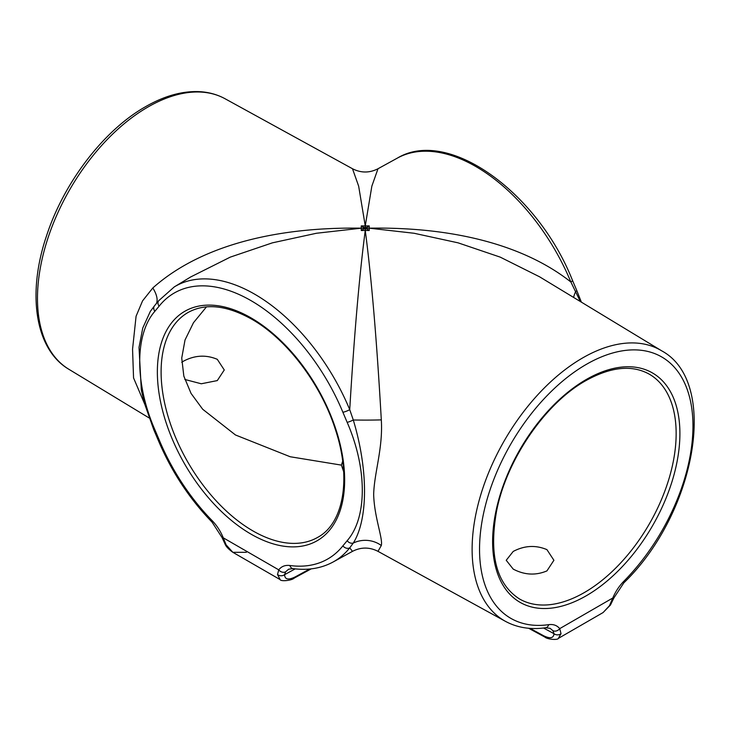 <?xml version="1.0" encoding="UTF-8"?>
<svg xmlns="http://www.w3.org/2000/svg" width="731" height="731" viewBox="0 0 731 731"><rect width="100%" height="100%" fill="white"/><g stroke="black" fill="none" stroke-linecap="round" stroke-linejoin="round"><path stroke-width="1.1" d="M181.745 362.293L183.582 361.123C194.821 355.193 206.06 354.59 217.29 359.323L224.271 369.959L217.29 380.586L201.281 383.775L184.815 379.462M513.208 569.102L506.227 560.275L513.208 551.439C524.456 545.5 535.686 544.897 546.925 549.63L553.906 560.275L546.925 570.902C535.704 575.644 524.465 575.041 513.208 569.102M206.489 306.865L193.477 322.709L185.016 340.006L181.736 358.08L183.837 376.136L191.047 393.406L202.688 409.25L235.464 434.972L290.189 456.747L341.414 465.117L343.661 471.641M341.414 465.117L342.675 461.243M154.844 305.412A5.3 4.24 40.7 0 0 154.579 305.695L158.728 300.697L174.289 286.899A158.837 91.704 60 0 1 349.729 409.652C354.188 335.063 359.36 275.34 365.253 230.484L369.237 230.503A161.569 93.285 -120 0 0 365.537 228.282L365.253 230.484C371.458 277.515 376.812 340.655 381.308 419.886C383.108 448.249 374.144 473.003 373.669 494.522C374.245 517.064 383.09 538.692 381.308 545.509L378 551.348C369.502 546.998 361.004 546.998 352.497 551.348L349.729 547.857A5.3 4.222 -141.5 0 1 342.885 545.847L347.161 540.702C367.346 517.658 367.327 468.635 347.161 422.335L342.885 412.247A153.547 88.652 -120 0 0 159.13 306.161L154.853 311.305C134.659 334.35 134.678 383.373 154.853 429.673L159.13 439.751A153.547 88.652 -120 0 0 212.1 520.582C216.86 525.498 220.588 531.245 223.266 537.824L226.117 544.851L232.842 552.307L246.384 552.298M144.692 404.06L133.554 377.918L132.558 349.18L136.076 316.249L142.554 300.88L152.816 287.968C204.47 241.934 285.145 226.902 361.26 228.182L361.26 230.503L365.253 230.484L364.97 228.282L361.26 228.182L364.97 227.962L365.253 225.879L365.537 227.962L369.237 228.182C442.209 226.884 518.581 240.773 570.865 281.983A158.837 91.704 -120 0 0 397.381 158.097L378 168.742L371.851 186.158L365.253 225.879L361.26 225.897L361.26 228.182L316.432 233.262L272.38 242.847L230.274 257.129L190.681 276.958M378 551.348L505.441 621.341A156.206 90.187 -60 0 1 480.267 496.495A156.206 90.187 -60 0 1 582.57 357.971A156.206 90.187 -60 0 1 661.637 350.798L539.542 276.784L500.223 257.129L458.118 242.847L414.066 233.262L369.237 228.182L369.237 225.897L365.253 225.879L358.656 186.158L352.497 168.742C361.004 173.083 369.502 173.083 378 168.742L378 168.742M369.237 230.503L369.237 228.182L364.97 228.282A161.569 93.285 120 0 0 361.26 230.503M544.897 637.085L544.248 636.738A5.3 3.07 -61.5 0 1 543.297 635.568L543.846 635.86A5.3 3.216 -62.8 0 0 544.897 637.085L544.897 637.085C547.163 639.342 557.799 640.338 558.447 638.327L603.084 612.56L609.48 605.707L612.779 598.004C615.493 591.598 619.175 586.024 623.826 581.273A150.906 87.126 120 0 0 691.243 404.974A150.906 87.126 120 0 0 586.253 364.422A150.906 87.126 120 0 0 481.263 526.201A150.906 87.126 120 0 0 548.689 624.658C553.34 624.046 557.022 625.37 559.727 628.633L561.033 633.686L558.356 638.382M280.147 579.619L277.524 574.529L278.739 569.851C281.435 566.37 285.154 564.926 289.915 565.511A153.547 88.652 -120 0 0 342.885 545.847M369.237 225.897A161.569 93.285 120 0 0 365.537 227.962L365.281 228.109M364.97 227.962A161.569 93.285 -120 0 0 361.26 225.897M561.033 633.686A5.3 4.624 -179.7 0 1 554.007 633.722L552.892 630.652L550.059 628.294M288.654 569.184L285.62 571.816L284.587 574.676A5.3 4.569 -177.8 0 1 277.524 574.529M381.308 419.886A26.49 1.042 0 0 1 353.292 419.987C368.314 469.942 368.205 519.138 353.292 543.051L349.729 547.857A158.837 91.704 60 0 1 333.117 561.993L352.497 551.348M342.885 412.247A5.3 0.959 157.5 0 0 349.729 409.652L353.292 419.987A5.3 0.859 156.7 0 1 347.161 422.335M381.308 545.509A26.49 25.302 0 0 0 353.292 543.051A5.3 4.24 -139.3 0 1 347.161 540.702M580.323 301.51L570.865 281.983A5.3 0.959 157.5 0 0 572.519 280.466L576.768 290.481A5.3 0.859 156.7 0 1 575.653 291.605A26.49 12.125 -43.3 0 0 573.634 297.453M156.242 303.74A26.49 12.125 43.3 0 0 152.816 287.968M295.223 568.864L284.587 574.676C284.825 579.555 288.398 580.286 295.297 576.85A5.3 3.07 61.5 0 1 294.346 578.029C291.523 580.734 280.576 581.574 280.147 579.61L232.842 552.307C228.52 549.173 225.925 546.432 225.057 544.056L222.096 537.632L212.063 522.126C189.219 498.569 171.2 471.075 157.978 439.623L153.729 429.609L144.61 403.759L141.33 390.135L139.018 347.38L142.755 328.036L150.321 311.406L154.579 305.695A5.3 4.24 40.7 0 0 154.853 311.305M225.057 544.056A5.3 2.705 -28.7 0 0 226.117 544.851M222.096 537.632A5.3 1.033 -21.9 0 0 223.266 537.824L278.739 569.851A5.3 4.203 -143.1 0 0 285.62 571.816M157.978 439.623A5.3 0.959 -22.5 0 0 159.13 439.751M153.729 429.609A5.3 0.859 -23.3 0 0 154.853 429.673M158.728 300.697A5.3 4.222 38.5 0 0 159.13 306.161M609.48 605.707A5.3 2.769 30.4 0 0 610.504 604.948L603.084 612.551M552.892 630.652A5.3 4.222 141 0 0 559.727 628.633L612.779 598.004A5.3 0.941 22.7 0 0 613.921 597.885L623.845 582.835A5.3 1.782 44.7 0 0 623.826 581.273M586.253 595.774A132.43 76.463 -60 0 1 492.612 541.708A132.43 76.463 -60 0 1 586.253 379.508A132.43 76.463 -60 0 1 679.903 433.574A132.43 76.463 -60 0 1 586.253 595.774M519.485 598.954A129.789 74.927 120 0 0 584.38 592.53A129.789 74.927 120 0 0 669.167 478.156A129.789 74.927 120 0 0 649.274 374.162C632.004 364.586 610.814 366.779 585.705 380.714C545.216 403.284 506.428 459.945 496.55 511.197C488.829 554.893 496.477 584.142 519.485 598.954M251.007 317.866A132.43 76.463 60 0 1 344.648 480.066A132.43 76.463 60 0 1 251.007 534.133A132.43 76.463 60 0 1 157.357 371.942A132.43 76.463 60 0 1 251.007 317.866M252.88 530.889A129.789 74.927 -120 0 0 317.766 537.322C343.506 523.497 351.666 478.641 335.566 430.066C321.256 384.378 286.78 338.928 251.555 319.081C226.446 305.147 205.256 302.954 187.986 312.521A129.789 74.927 -120 0 0 168.093 416.524A129.789 74.927 -120 0 0 252.88 530.889M68.869 369.283C34.924 349.363 26.855 293.387 46.656 235.492C64.017 182.339 103.784 130.319 145.35 106.808C164.119 95.989 182.074 90.936 199.207 91.64C208.627 92.115 217.244 94.482 225.066 98.749A156.206 90.187 120 0 0 147.927 107.037A156.206 90.187 120 0 0 46.144 243.807A156.206 90.187 120 0 0 68.869 369.283L149.124 417.94M295.297 576.85L309.734 569.01M530.048 628.368L543.297 635.568M543.846 635.86C550.233 638.885 553.623 638.181 554.007 633.722L543.553 628.011M212.063 522.126A5.3 1.764 -44.4 0 1 212.1 520.582M548.689 624.658A5.3 3.938 81.9 0 1 545.692 627.737L550.169 628.358M333.117 561.993C321.284 568.389 307.897 570.591 292.957 568.599L292.957 568.599A5.3 3.947 -82.4 0 1 289.915 565.511M294.346 578.029L311.232 568.855M661.637 350.798C719.834 382.057 695.656 513.582 623.845 582.835M225.066 98.749L352.497 168.742M174.289 286.899L190.965 276.784M397.381 158.097C448.359 127.322 537.934 192.737 572.519 280.466M576.768 290.481L581.373 302.15M610.504 604.948L613.921 597.885M505.441 621.341C517.292 627.737 530.706 629.866 545.692 627.737M292.957 568.599L288.571 569.23M544.248 636.738L528.632 628.258"/></g></svg>
